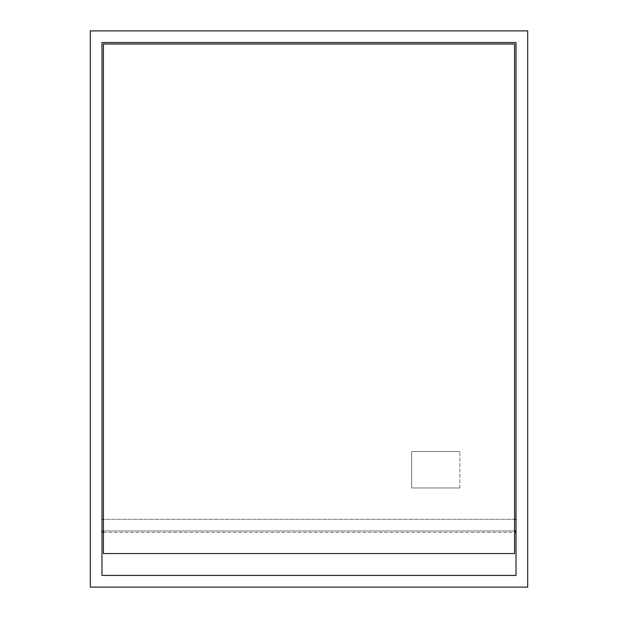 <?xml version="1.0" encoding="UTF-8"?>
<svg xmlns="http://www.w3.org/2000/svg" width="618" height="618" viewBox="0 0 618 618"><rect width="100%" height="100%" fill="white"/><g stroke="black" fill="none" stroke-linecap="round" stroke-linejoin="round"><path stroke-width="0.46" stroke-dasharray="3.09 2.32" d="M101.978 532.43L101.978 42.565L516.022 42.565L516.022 575.435L101.978 575.435L516.022 575.435L101.978 575.435L101.978 42.565L101.978 575.435L516.022 575.435L516.022 42.565L101.978 42.565L516.022 42.565L516.022 575.435L516.022 532.43L101.978 532.43M103.43 532.43L514.57 532.43M101.978 530.97L101.978 519.305L101.978 530.97L516.022 530.97L516.022 519.305L516.022 530.97M101.978 519.305L516.022 519.305M514.57 519.305L103.43 519.305M103.43 530.97L514.57 530.97M103.43 44.025L103.43 553.566L514.57 553.566L514.57 44.025L103.43 44.025M459.892 487.957L459.892 451.511L459.892 487.957L411.642 487.957L411.642 451.511L459.892 451.511L411.642 451.511L411.642 487.957L459.892 487.957M90.313 30.9L90.313 587.1L527.687 587.1L527.687 30.9L90.313 30.9"/><path stroke-width="0.93" d="M103.43 532.43L101.978 532.43L101.978 575.435L516.022 575.435L516.022 42.565L101.978 42.565L101.978 575.435L516.022 575.435L516.022 532.43L514.57 532.43M516.022 519.305L514.57 519.305M103.43 519.305L101.978 519.305M101.978 530.97L103.43 530.97M514.57 530.97L516.022 530.97M103.43 44.025L103.43 553.566L514.57 553.566L514.57 44.025L103.43 44.025M90.313 30.9L90.313 587.1L527.687 587.1L527.687 30.9L90.313 30.9"/></g></svg>
